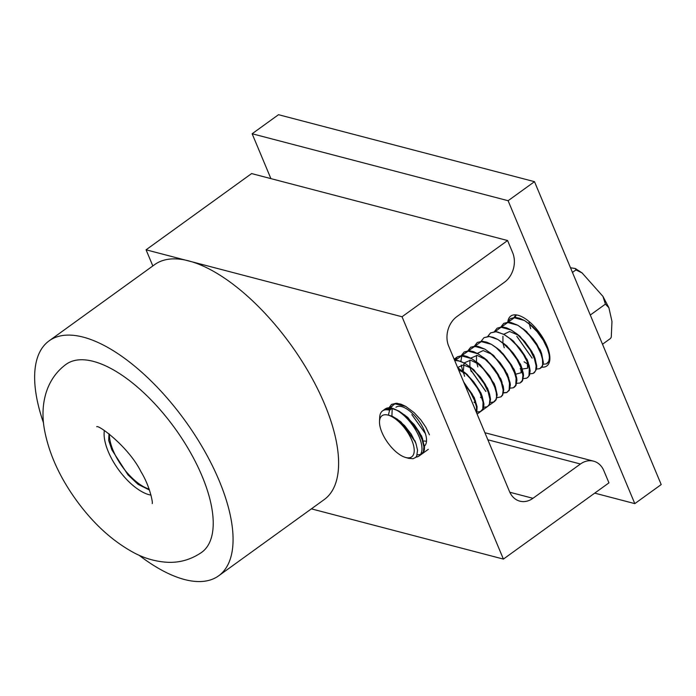 <?xml version="1.0" encoding="UTF-8"?>
<svg xmlns="http://www.w3.org/2000/svg" width="696" height="696" viewBox="0 0 696 696"><rect width="100%" height="100%" fill="white"/><g stroke="black" fill="none" stroke-linecap="round" stroke-linejoin="round"><path stroke-width="1.04" d="M395.963 407.247A24.073 10.562 54.2 0 1 418.374 420.245A24.073 10.562 54.2 0 1 424.438 446.058M507.584 240.538L512.648 252.657A21.733 17.243 -75.3 0 1 504.426 282.263L456.924 316.567A21.733 17.243 104.7 0 0 448.694 346.173L509.515 491.567A21.733 17.243 104.7 0 0 519.851 501.155A21.733 17.243 104.7 0 0 532.953 498.31L580.447 464.006A21.733 17.243 -75.3 0 1 593.549 461.152A21.733 17.243 -75.3 0 1 603.884 470.748L608.948 482.859L503.399 559.088L402.036 316.767L507.584 240.538L251.613 173.574L146.064 249.803L152.824 265.95M402.036 316.767L146.064 249.803M503.399 559.088L311.382 508.854M507.88 321.421A30.789 13.502 54.2 0 1 510.777 316.054A30.789 13.502 54.2 0 1 546.925 345.755A30.789 13.502 54.2 0 1 546.821 365.965A30.789 13.502 54.2 0 1 541.627 367.14M526.533 358.762A30.789 13.502 54.2 0 1 525.045 357.344M513.204 341.545A30.789 13.502 54.2 0 1 512.795 340.779M508.106 200.718L634.813 503.626L661.2 484.564L534.493 181.665L278.522 114.701L252.135 133.754L508.106 200.718L534.493 181.665M270.901 178.62L252.135 133.754M634.813 503.626L594.723 493.133M189.947 451.626A115.901 50.843 -125.8 0 0 66.007 364.391C44.779 379.964 40.151 406.673 44.466 429.736C48.946 453.601 59.595 477.143 76.421 500.363C93.116 523.366 111.995 540.67 133.066 552.285C143.994 558.253 155.443 561.585 167.414 562.281C179.786 562.864 191.226 559.532 201.727 552.311A115.901 50.843 -125.8 0 0 189.947 451.626M43.552 423.029A144.872 63.545 54.2 0 1 49.042 340.901A144.872 63.545 54.2 0 1 203.971 449.947A144.872 63.545 54.2 0 1 218.692 575.792A144.872 63.545 54.2 0 1 139 555.19M49.042 340.901L154.59 264.671A144.872 63.545 54.2 0 1 309.511 373.717A144.872 63.545 54.2 0 1 324.232 499.571L218.692 575.792M408.517 458.299L413.032 458.716L415.642 457.446L416.704 456.028L417.556 450.242L415.947 443.526L411.275 434.226L404.567 425.595L397.277 419.183L392.622 416.469L388.394 415.06L389.603 410.222L392.126 408.282L398.999 411.092L392.126 408.282A28.971 12.711 54.2 0 1 417.931 434.156A28.971 12.711 54.2 0 1 415.99 457.089A28.971 12.711 -125.8 0 0 419.105 455.976A28.971 12.711 -125.8 0 0 411.336 423.551A28.971 12.711 -125.8 0 0 384.001 410.135A28.971 12.711 -125.8 0 1 385.175 408.996A28.971 12.711 54.2 0 1 414.494 428.066A28.971 12.711 54.2 0 1 415.99 457.089A28.971 12.711 -125.8 0 0 417.939 434.156A28.971 12.711 -125.8 0 0 392.126 408.282A28.971 12.711 -125.8 0 0 385.175 408.996A28.971 12.711 54.2 0 1 392.126 408.282A28.971 12.711 54.2 0 1 417.931 434.156A28.971 12.711 54.2 0 1 415.99 457.089A28.971 12.711 -125.8 0 0 419.105 455.976A28.971 12.711 54.2 0 1 415.99 457.089M391.892 416.147L392.213 408.491L398.991 411.084L390.848 408.047L386.976 408.282L383.661 410.266M516.423 314.94L514.762 317.367L516.458 314.94M516.832 336.403L532.075 358.083M515.753 314.862L514.135 317.393L515.753 314.862M546.752 345.338L539.705 334.115L533.005 326.876L524.427 320.482L514.292 317.741L508.132 322.187L514.292 317.707L524.436 320.499L515.84 317.411L510.368 318.62L507.506 322.213L510.368 318.62L515.144 317.367L519.695 318.281L524.436 320.499L529.334 323.962L537.147 331.74L543.28 340.257L547.508 348.913L549.092 354.49L549.414 357.927L548.779 361.32L546.404 363.912L542.689 364.269M517.824 325.258L507.706 322.492L501.572 326.902L507.715 322.518L517.833 325.267L509.237 322.178L503.765 323.388L500.929 326.929L503.73 323.362L508.558 322.196L510.96 322.5L517.833 325.267L526.402 331.635L533.11 338.891L536.816 344.076L541.653 353.707L543.376 362.538L542.332 366.427L540.731 368.088M520.147 368.723L521.678 369.924M511.229 330.043L501.077 327.242L494.952 331.722L501.085 327.242L511.229 330.035L502.825 327.042L497.153 328.147L494.282 331.748L497.162 328.155L501.938 326.902L506.488 327.816L511.229 330.035M527.707 377.528L529.499 375.309L530.135 370.672L529.204 365.504L524.871 355.7L519.886 348.426L511.69 339.805L503.739 334.306L496.039 331.714L490.558 332.923L487.722 336.464L490.532 332.897L495.352 331.731L497.762 332.035L504.626 334.802L509.542 338.282L517.337 346.016L523.462 354.569L527.133 361.694L529.273 368.767L528.986 375.649L528.412 376.736L526.62 378.224L523.331 378.598M498.023 339.57L489.436 336.481L483.955 337.69L481.093 341.301L483.955 337.69L488.74 336.438L493.281 337.351L498.023 339.57M474.472 346.069L477.352 342.449L482.18 341.284L486.704 342.162L491.42 344.337L482.998 341.327L477.325 342.432L474.507 346.069M484.816 349.114L477.961 346.338L484.825 349.105L474.715 346.347L468.521 350.74L474.733 346.382L484.825 349.105L489.723 352.585L497.553 360.337L503.652 368.854L507.906 377.536L509.498 383.096L509.15 389.917L506.81 392.544L503.512 392.935M470.644 369.872L485.791 391.413M467.903 350.767L470.748 347.217L475.577 346.051L477.969 346.347L470.722 347.2L467.938 350.767M500.963 396.833L502.712 395.032L503.747 389.751L503.217 386.141L498.44 374.752L494.247 368.445L486.8 360.258L478.213 353.864L468.112 351.123L461.927 355.508L468.103 351.08L478.222 353.873L473.48 351.654L469.626 350.784L464.154 351.993L461.317 355.534L464.154 351.993L468.93 350.74L477.325 353.385L483.12 357.353L490.941 365.113L497.066 373.621L501.294 382.287L503.173 390.169L502.564 394.693L500.92 396.868L496.927 397.712M461.796 355.821L460.909 361.45M461.204 365.009L462.727 371.177M462.892 371.655L463.475 373.23M494.447 401.522L496.118 399.8L497.17 394.78L495.465 387.141L489.558 375.875L480.197 365.026L471.61 358.631L461.483 355.874L455.341 360.328M490.341 402.479L493.586 402.044L495.97 399.469L496.57 396.833L496.274 392.631L494.691 387.054L490.576 378.572L484.329 369.88L474.385 360.45L470.731 358.153L464.737 355.821L463.023 355.552L457.55 356.761L454.697 360.345L457.55 356.761L462.327 355.508L466.877 356.422L471.618 358.64L461.474 355.847L455.323 360.328M454.627 360.354L460.291 361.233L465.015 363.408L458.142 360.589L454.61 360.31M465.024 363.425L470.165 367.07L477.726 374.639L483.868 383.174L488.096 391.813L489.914 399.217L489.384 404.254L487.713 406.403L481.554 410.866L483.59 407.839L483.929 404.054L482.302 396.772L479.631 390.804L473.68 381.808L466.99 374.535L457.759 367.845M388.585 408.343L391.5 404.42L396.32 403.254L400.87 404.141L405.594 406.325L395.311 403.567L389.177 408.282M388.673 409.996L394.493 403.724L405.698 406.377L397.199 403.323L391.526 404.437L388.542 408.343M473.985 402.131L474.681 402.688M480.536 397.32L481.18 397.842M470.583 369.654L485.921 391.5M510.107 388.15L513.422 387.785L515.762 385.158L516.093 378.32L514.527 372.769L510.246 364.095L504.722 356.239L496.335 347.835L491.42 344.337L481.293 341.614L475.098 346.051M516.797 336.307L532.144 358.127M464.65 384.305L470.644 392.718L474.742 400.913L476.464 406.908L476.508 412.658M458.42 368.201L465.92 373.909L471.122 379.398L477.256 387.942L480.24 393.518L483.05 402.14L482.78 409.039L480.397 411.588L477.134 411.971M494.76 401.331L486.991 406.812L483.746 407.23M521.043 382.365L522.548 380.764L523.523 375.431L523.296 373.308L521.835 367.897L518.259 360.467L513.283 353.176L507.471 346.73L498.023 339.596L502.938 343.067L510.742 350.784L516.85 359.327L521.13 368.001L522.913 375.361L522.374 380.407L520.025 383.009L516.719 383.365M534.293 372.751L536.564 369.054L536.747 365.922L535.111 358.631L531.831 351.541L524.732 341.51L516.797 333.81L511.238 330.052L517.772 334.88L523.931 341.257L530.074 349.801L534.319 358.449L536.12 365.835L535.659 370.733L533.206 373.439L529.952 373.848M517.841 325.276L522.74 328.73L530.683 336.655L536.686 345.025L540.905 353.672L542.48 359.249L542.663 364.46L542.193 366.105L539.809 368.663L536.564 369.08M529.012 321.474L529.291 323.736M529.378 324.223L530.648 328.695M547.9 350.018L548.561 350.288M548.083 350.558L547.613 347.478M540.383 334.002L529.865 324.188M531.648 325.667L530.291 324.762M541.497 355.404L540.853 351.697M541.653 353.707L540.331 350.062L526.585 331.566L523.305 328.964M525.071 330.443L523.697 329.53M524.044 361.816L528.247 364.4M534.885 360.093L534.223 356.378M535.015 358.37L533.693 354.743L520.043 336.377L516.797 333.81M518.546 335.263L509.576 331.514L503.739 334.306M502.938 336.264L502.921 343.05M502.973 343.311L504.235 347.739M521.539 369.124L527.629 368.228L527.081 359.44L513.509 341.197L510.298 338.647M512.021 340.083L510.542 339.117M515.762 374.196L521.173 372.725L520.486 364.217L506.932 345.99L503.913 343.868M515.057 374.291L513.926 369.089L500.302 350.749L497.292 348.626M508.472 379.12L507.889 375.623M503.565 392.692L506.853 392.422L509.315 390.273L510.342 384.966L510.116 382.861L507.358 373.97L493.638 355.473L484.816 349.105M492.133 354.351L483.172 350.584L477.299 353.368M476.499 355.36L476.482 361.885M476.577 362.372L477.856 366.931M501.877 383.957L500.755 378.763L486.983 360.197L477.186 355.421L470.705 358.135M469.913 360.119L469.87 366.627M469.965 367.131L471.218 371.603M495.291 388.768L494.665 385.114M495.465 387.141L494.134 383.479L480.353 364.939L470.574 360.189L464.119 362.912L463.258 371.377M463.353 371.908L464.606 376.319M488.679 393.51L488.027 389.795M488.027 406.16L489.523 404.576L490.541 399.295L489.584 394.119L487.496 388.159L473.776 369.715L465.015 363.408M472.271 368.593L463.458 364.904L457.62 367.514M482.067 398.199L480.875 392.849L467.251 374.535L458.655 369.967M475.446 402.888L474.794 399.217M476.76 413.259L477.073 406.681L474.263 397.564L463.658 381.939M411.841 414.607L425.395 433.634M423.325 440.951L426.509 441.264M422.646 441.116L421.471 435.8L407.804 417.443L399.086 411.145L405.368 415.799L411.71 422.315L417.844 430.85L422.089 439.507L423.899 446.893L423.342 451.922L420.984 454.514L417.191 454.819M406.299 416.312L404.889 415.381M415.329 441.951L401.235 422.228L399.2 420.619M547.178 363.451L548.944 361.676L549.883 358.657M514.292 387.246L515.936 385.523L516.928 380.19L516.702 378.076L515.292 372.83L511.647 365.235L503.173 353.846L497.057 348.183L491.811 344.581M508.715 377.702L505.044 369.994L500.093 362.712L490.367 352.889M488.818 391.796L485.26 384.296L480.292 377.041L470.513 367.123M475.594 401.209L472.053 393.84L464.145 383.096M429.449 434.809L425.83 427.205L420.871 419.94L414.181 412.685L405.698 406.386M422.002 453.87L423.507 452.261L424.342 449.973L424.517 446.962L422.011 437.453L419.227 431.981L414.268 424.699L404.533 414.851M391.918 408.448L384.827 409.909M389.603 410.222A28.971 12.711 -125.8 0 0 389.49 410.188A28.971 12.711 -125.8 0 0 382.539 410.901A28.971 12.711 -125.8 0 0 379.668 417.522L379.511 421.532A25.352 11.119 54.2 0 1 388.107 415.12A25.352 11.119 54.2 0 1 407.9 432.773A25.352 11.119 54.2 0 1 413.267 455.027A25.352 11.119 54.2 0 1 405.42 457.411A25.352 11.119 54.2 0 1 387.846 442.804A25.352 11.119 54.2 0 1 379.511 421.532M611.262 337.203L610.444 338.508L611.262 337.203L611.975 321.43L608.896 307.728L605.407 304.117L602.962 296.409L582.065 272.902L575.957 269.9L575.34 268.525L570.511 267.777M575.957 269.9L572.46 272.423M605.407 304.117L590.286 315.044M610.444 338.508L602.501 344.25M149.449 490.019L138.017 484.329L127.968 474.846L111.925 449.955L108.68 440.385L108.994 433.817M385.175 408.996A28.971 12.711 54.2 0 0 383.992 410.135A28.971 12.711 54.2 0 1 411.336 423.551A28.971 12.711 54.2 0 1 419.105 455.976A28.971 12.711 -125.8 0 0 416.295 431.041A28.971 12.711 -125.8 0 0 392.126 408.282A28.971 12.711 54.2 0 0 383.992 410.135A28.971 12.711 54.2 0 1 385.175 408.996L382.539 410.901M392.126 408.282A28.971 12.711 -125.8 0 0 384.001 410.135M580.447 464.006L487.853 439.785M532.953 498.31L509.82 492.255M150.989 495.1A43.465 19.062 54.2 0 1 118.416 469.513A43.465 19.062 54.2 0 1 104.356 430.537M109.394 434.13A39.159 17.174 -125.8 0 0 149.127 489.088M593.549 461.152L484.903 432.729M152.206 503.573C153.059 503.521 150.292 486.852 140.975 471.697C128.821 447.119 98.719 424.708 96.701 426.718M527.081 359.44L528.403 363.068M520.486 364.217L521.835 367.897M506.932 345.99L503.704 343.441M513.926 369.089L515.292 372.83M500.302 350.749L497.057 348.183M500.755 378.763L502.103 382.469M486.983 360.197L483.694 357.596M480.353 364.939L477.056 362.338M480.875 392.849L482.189 396.468M467.251 374.535L464.032 371.977M421.471 435.8L422.811 439.463M414.903 440.664L415.947 443.526M457.281 356.918L454.14 359.188M501.364 396.563L500.929 396.877M481.554 410.866L477.108 414.085M428.31 449.329L419.105 455.976M575.34 268.525L582.065 272.902M602.953 296.409L608.887 307.728M405.42 457.411L408.804 458.386"/></g></svg>
